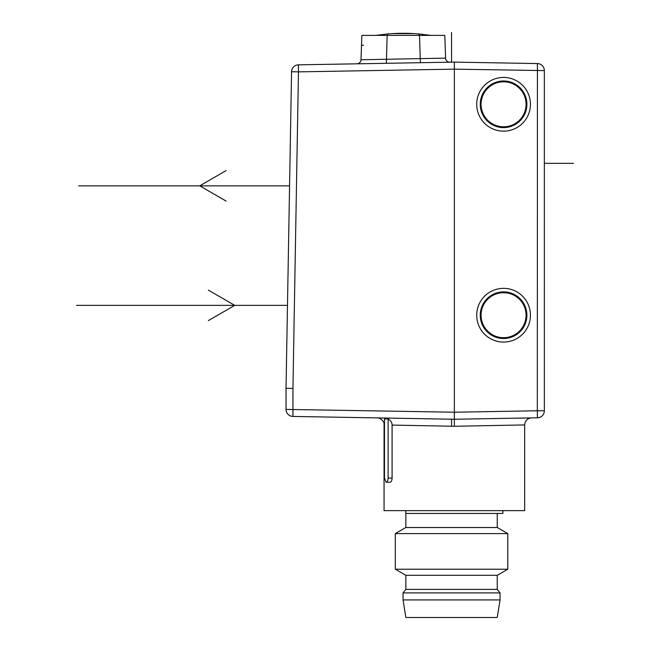 <?xml version="1.0" encoding="UTF-8"?>
<svg xmlns="http://www.w3.org/2000/svg" width="650" height="650" viewBox="0 0 650 650"><rect width="100%" height="100%" fill="white"/><g stroke="black" fill="none" stroke-linecap="round" stroke-linejoin="round"><path stroke-width="0.97" d="M361.498 45.248L363.545 45.248M431.007 35.401L419.031 33.971L418.901 35.401M387.741 35.401L387.611 33.971A182.788 182.788 0 0 1 419.031 33.971M387.611 33.971L375.635 35.401M392.243 33.629L414.399 33.629M449.264 62.205L449.881 62.197A4.217 4.217 0 0 1 445.591 58.126L445.591 58.126A4.217 4.217 0 0 0 449.101 62.14A4.217 4.217 0 0 1 445.591 58.126L444.803 35.401L445.591 58.126L360.994 59.751A4.217 4.217 0 0 1 356.891 63.822L357.598 63.806M454.358 62.116L298.464 64.837L298.464 71.866L454.358 69.144L454.358 62.116L537.436 63.57A7.028 7.028 0 0 1 544.342 70.598L544.342 410.776A7.028 7.028 0 0 1 537.436 417.796A7.028 7.028 0 0 0 544.342 410.767L537.314 410.767L537.436 63.57L454.358 62.116M380.299 63.408L426.936 62.595M296.189 65.26A7.028 7.028 0 0 0 291.558 71.744L286.033 388.318L292.947 388.375L286.033 388.318L286.033 409.402L286.033 388.318M290.932 107.811L291.558 71.744A7.028 7.028 -150.2 0 1 298.464 64.837L298.464 64.837A7.028 7.028 -150.2 0 0 291.558 71.744L298.464 71.866L292.947 388.375L292.947 416.431A7.028 7.028 0 0 1 286.033 409.402L454.358 412.222L454.358 419.25L537.436 417.796A7.028 7.028 0 0 0 544.342 410.767M454.358 66.544L454.358 414.822M476.71 104.301A26.861 26.861 0 0 0 503.571 131.162A26.861 26.861 0 0 0 530.433 104.301A26.861 26.861 0 0 0 503.571 77.431A26.861 26.861 0 0 0 476.71 104.301M530.433 315.201A26.861 26.861 0 0 0 503.571 288.34A26.861 26.861 0 0 0 476.71 315.201A26.861 26.861 0 0 0 503.571 342.071A26.861 26.861 0 0 0 530.433 315.201M392.096 425.084L392.096 478.108C391.983 480.561 391.3 481.959 390.041 482.292L386.108 482.219L384.491 478.026L384.491 418.917L388.115 418.982C390.739 420.493 392.064 422.524 392.096 425.084L454.358 426.278L524.664 424.929C524.948 421.119 526.963 418.795 530.701 417.974L516.222 418.194M454.358 419.802L454.358 423.134M454.358 423.8L454.358 425.457M454.358 426.278L454.358 419.25L537.436 417.796L537.314 410.767L454.358 412.222L454.358 413.627M519.383 418.145L522.153 418.096M430.032 418.827L440.863 419.014M292.947 416.431L454.358 419.25L292.947 416.431A7.028 7.028 0 0 1 286.033 409.402M397.223 418.251L377.154 417.901C378.129 417.097 384.889 420.639 384.061 424.929L384.491 424.938M386.141 482.219L386.189 482.219C387.351 481.894 387.993 480.504 388.115 478.034L388.115 418.982M384.061 424.929L384.061 510.64L524.664 510.64L524.664 424.929M395.306 569.229L507.788 569.229L497.242 575.315L405.852 575.315L395.306 569.229L395.306 533.601L405.852 527.516L405.852 513.451L502.864 513.451L502.864 510.64M405.852 513.451L405.852 510.64M405.852 527.516L497.242 527.516L497.242 513.451M497.242 527.516L507.788 533.601L395.306 533.601M507.788 569.229L507.788 533.601M500.053 599.926L497.242 617.5L405.852 617.5L403.041 599.926L500.053 599.926L500.053 592.898L403.041 592.898L405.852 589.379L405.852 575.315M405.852 589.379L497.242 589.379L497.242 575.315M500.053 592.898L497.242 589.379M403.041 599.926L403.041 592.898M390.041 482.292L386.189 482.219L390.041 482.292M526.069 104.301A22.498 22.498 0 0 0 503.571 81.803A22.498 22.498 0 0 0 481.073 104.301A22.498 22.498 0 0 0 503.571 126.791A22.498 22.498 0 0 0 526.069 104.301M526.89 104.301A23.319 23.319 0 0 1 503.571 127.619A23.319 23.319 0 0 1 480.253 104.301A23.319 23.319 0 0 1 503.571 80.982A23.319 23.319 0 0 1 526.89 104.301M526.069 315.201A22.498 22.498 0 0 0 503.571 292.703A22.498 22.498 0 0 0 481.073 315.201A22.498 22.498 0 0 0 503.571 337.699A22.498 22.498 0 0 0 526.069 315.201M503.571 338.52A23.319 23.319 0 0 0 526.89 315.201A23.319 23.319 0 0 0 503.571 291.882A23.319 23.319 0 0 0 480.253 315.201A23.319 23.319 0 0 0 503.571 338.52M386.376 63.302L387.14 35.401L361.847 35.401L360.994 59.751A4.217 4.217 0 0 1 356.891 63.822L356.85 63.822A4.217 4.217 0 0 0 360.994 59.751L360.994 59.751A4.217 4.217 0 0 1 356.85 63.822L357.256 63.814M386.88 35.401L368.607 35.401M434.094 35.401L429.414 35.401M387.14 35.401L444.803 35.401M454.358 67.738L454.358 69.144L544.342 70.598M289.567 185.851L78.666 185.851L289.567 185.851M287.487 305.362L76.578 305.362L287.487 305.362M226.086 170.625L199.721 185.851L226.086 201.069M208.39 320.58L234.756 305.362L208.39 290.144M544.342 163.353L573.422 163.353L544.342 163.353M451.547 426.229L451.547 419.201M451.547 62.164L451.547 32.5M445.591 58.126A4.217 4.217 0 0 0 449.881 62.197L448.817 62.075M392.096 478.108L388.115 478.034M419.502 35.401L420.387 62.709L425.067 62.627L420.387 62.709M453.204 419.226L377.033 417.901M358.743 63.789L361.27 63.741M381.761 63.383L402.326 63.026M447.777 62.229L449.442 62.205M358.8 63.781L375.424 63.497M381.29 63.391L385.962 63.31M361.847 35.401L360.994 59.751"/></g></svg>
